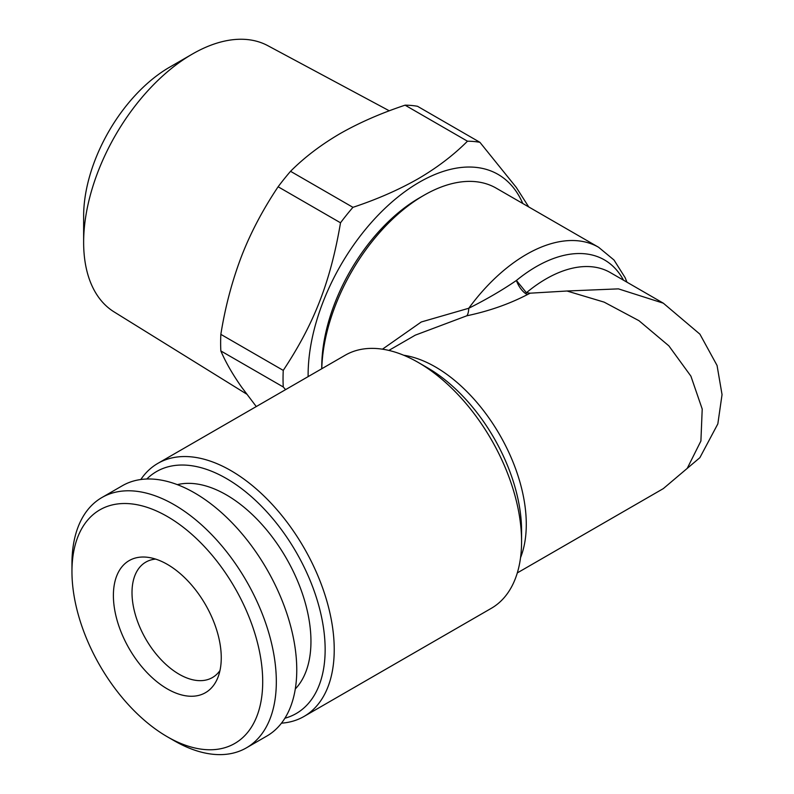 <?xml version="1.0" encoding="UTF-8"?>
<svg xmlns="http://www.w3.org/2000/svg" width="794" height="794" viewBox="0 0 794 794"><rect width="100%" height="100%" fill="white"/><g stroke="black" fill="none" stroke-linecap="round" stroke-linejoin="round"><path stroke-width="1.19" d="M285.592 389.636L283.25 386.966L220.841 350.938C225.685 362.253 232.612 374.321 241.614 387.135L256.273 406.558M308.132 376.624A157.361 90.853 -60 0 1 397.725 197.16A157.361 90.853 -60 0 1 522.78 203.502M283.25 386.966A179.841 103.835 -60 0 1 283.25 370.391C314.087 323.843 330.443 282.009 340.517 222.796A179.841 103.835 -60 0 1 352.943 207.333C377.001 199.344 398.717 189.835 418.081 178.809C436.988 167.772 453.453 155.237 467.477 141.203A179.841 103.835 -60 0 1 479.913 142.315L516.308 187.453L528.744 206.946M623.498 280.183A136.489 78.805 120 0 0 516.418 280.471L526.422 292.718L530.203 293.185L527.414 294.584A16.059 8.039 -116.1 0 1 516.418 280.471C502.274 290.147 486.385 299.417 468.758 308.261A16.059 5.876 -100 0 1 466.862 315.774C488.965 311.119 509.143 304.052 527.414 294.584M321.788 368.734A144.518 83.439 -60 0 1 423.927 195.304A144.518 83.439 -60 0 1 496.19 188.148L598.636 247.291A144.518 83.439 -60 0 0 526.372 254.447A144.518 83.439 -60 0 0 468.758 308.261L421.267 321.987L382.46 349.181M419.391 197.924L423.927 195.304A144.518 83.439 -60 0 1 423.936 195.304L419.391 197.924A138.096 79.728 120 0 0 321.749 367.056L321.749 368.763M219.978 670.533A66.636 38.469 60 0 1 212.445 677.54A66.636 38.469 60 0 1 179.126 674.235A66.636 38.469 60 0 1 135.595 615.519A66.636 38.469 60 0 1 145.808 562.122A66.636 38.469 60 0 1 155.644 559.095M295.299 688.964A119.626 69.068 -120 0 0 286.177 558.023A119.626 69.068 -120 0 0 177.34 484.648M466.862 315.774L415.262 335.167L388.852 350.422M663.337 488.598L687.227 468.381L700.904 441.007L702.214 409.059L690.909 376.148L668.866 345.856L638.962 320.687L604.135 302.127L566.995 291.011L618.427 288.867L663.327 303.189L699.911 334.165L717.061 365.478L722.044 394.608L717.836 423.887L699.861 457.691L663.337 488.598L517.301 572.911M566.995 291.011L530.203 293.185M340.517 222.796L278.118 186.769A179.841 103.835 -60 0 1 290.544 171.305L352.943 207.333M278.118 186.769C262.784 209.735 250.616 232.821 241.614 256.025C232.176 280.729 225.248 306.841 220.841 334.363L283.25 370.391M174.134 740.703L167.326 736.772A134.881 77.872 60 0 1 71.956 571.581A134.881 77.872 60 0 1 167.326 516.507A134.881 77.872 60 0 1 262.705 681.709A134.881 77.872 60 0 1 167.326 736.772L174.144 740.703A144.518 83.439 60 0 1 174.134 740.703A144.518 83.439 60 0 0 246.398 747.859A144.518 83.439 60 0 0 246.398 580.99A144.518 83.439 60 0 0 101.88 497.55A144.518 83.439 60 0 0 71.956 563.71L71.956 571.581M167.326 688.914A76.274 44.037 60 0 1 114.286 607.321A76.274 44.037 60 0 1 148.081 557.358A76.274 44.037 60 0 1 205.467 604.621A76.274 44.037 60 0 1 217.705 677.947A76.274 44.037 60 0 1 167.326 688.914M101.88 497.55L122.316 485.749A144.518 83.439 60 0 1 266.834 569.189A144.518 83.439 60 0 1 266.834 736.058L246.398 747.859M303.973 716.476L491.317 608.313A146.126 84.362 -120 0 0 521.579 541.419A146.126 84.362 -120 0 0 418.259 362.461L418.259 362.461A146.126 84.362 -120 0 0 345.192 355.226L157.847 463.388A146.126 84.362 60 0 1 230.915 470.624A146.126 84.362 60 0 1 326.364 599.391A146.126 84.362 60 0 1 303.973 716.476A146.126 84.362 60 0 1 281.473 723.165M246.636 394.082L114.088 311.903A153.728 88.759 -60 0 1 83.638 242.349L83.638 216.127A121.621 70.219 -60 0 1 169.628 67.182L192.337 54.071A153.728 88.759 -60 0 1 267.796 45.665L389.298 110.813M467.477 141.203L405.079 105.175C380.783 113.274 359.067 122.782 339.941 133.7C320.855 144.875 304.39 157.411 290.544 171.305M146.801 479.02A139.694 80.651 60 0 1 226.369 478.494A139.694 80.651 60 0 1 320.22 611.172A139.694 80.651 60 0 1 284.907 718.223M83.638 242.349A153.728 88.759 -60 0 1 192.337 54.071M220.841 350.938A179.841 103.835 -60 0 1 220.841 334.363M405.079 105.175A179.841 103.835 -60 0 1 417.505 106.287L479.913 142.315M140.806 479.526A146.126 84.362 60 0 1 157.847 463.388M663.327 303.189L610.268 272.55A128.459 74.17 120 0 0 526.422 292.718M403.68 355.236A128.459 74.17 60 0 1 435.449 366.957A128.459 74.17 60 0 1 520.546 557.656M521.579 541.419L521.579 530.839A133.164 76.879 -120 0 0 427.42 367.751L418.259 362.461M626.972 282.188L625.096 277.622L614.01 260.025L598.636 247.291"/></g></svg>

